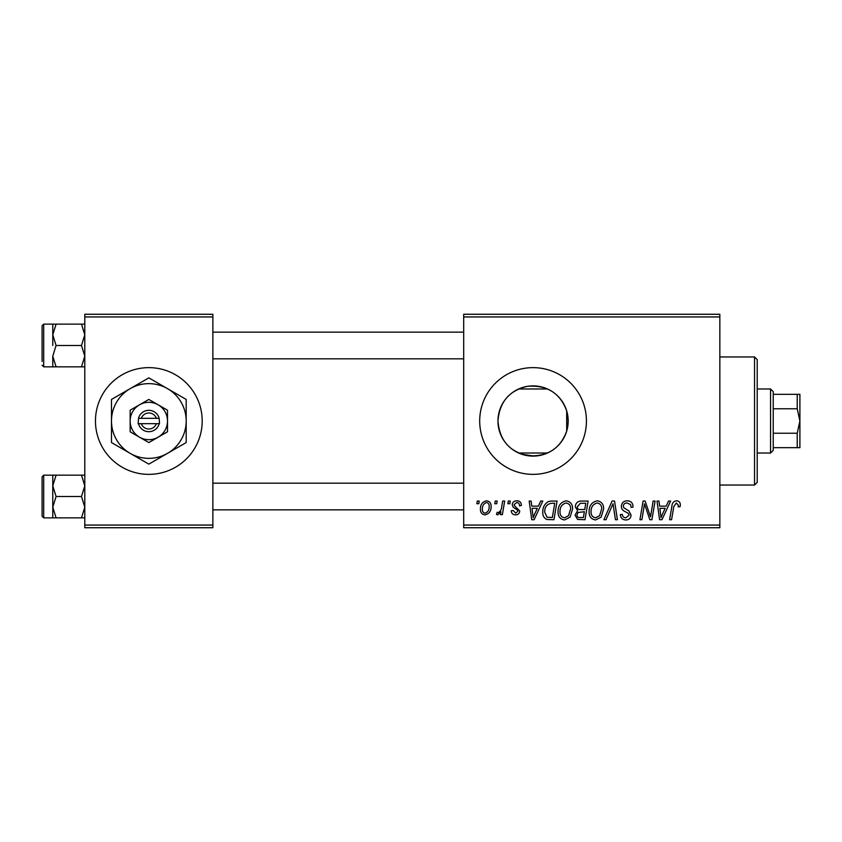 <?xml version="1.0" encoding="UTF-8"?>
<svg xmlns="http://www.w3.org/2000/svg" width="842" height="842" viewBox="0 0 842 842"><rect width="100%" height="100%" fill="white"/><g stroke="black" fill="none" stroke-linecap="round" stroke-linejoin="round"><path stroke-width="1.26" d="M521.703 454.227L534.354 456.09M95.462 421A53.362 53.362 0 0 0 148.834 474.362A53.362 53.362 0 0 0 202.196 421A53.362 53.362 0 0 0 148.834 367.638A53.362 53.362 0 0 0 95.462 421M566.687 431.136C560.225 448.723 547.311 456.922 527.934 455.733C509.484 451.775 499.495 440.187 497.959 421C499.527 401.781 509.505 390.204 527.871 386.267C547.258 385.047 560.193 393.246 566.687 410.864L568.182 421L566.687 431.136L566.687 410.864M568.182 421A35.111 35.111 0 0 1 533.07 456.111A35.111 35.111 0 0 1 497.959 421A35.111 35.111 0 0 1 533.07 385.889A35.111 35.111 0 0 1 568.182 421M479.698 421A53.362 53.362 0 0 0 533.07 474.362A53.362 53.362 0 0 0 586.432 421A53.362 53.362 0 0 0 533.07 367.638A53.362 53.362 0 0 0 479.698 421M719.847 527.734L463.689 527.734L463.689 525.061L719.847 525.061L719.847 527.734M719.847 316.939L463.689 316.939L463.689 314.266L719.847 314.266L719.847 525.061M508.326 501.053L510.263 501.053L509.863 503.716L507.873 503.716L508.326 501.053M495.222 501.053L497.169 501.053L496.759 503.716L494.78 503.716L495.222 501.053M566.192 500.811C570.497 501.59 572.634 504.284 572.613 508.884L570.055 517.146L564.508 519.967C560.077 519.156 557.92 516.388 558.057 511.652C558.014 505.716 560.73 502.106 566.192 500.811M540.68 501.053L542.785 501.053L534.112 519.725L531.734 519.725L529.176 501.053L531.134 501.053L531.755 506.147L538.385 506.147L540.68 501.053M580.654 501.053L588.137 501.053L584.979 519.725L577.612 519.419L575.033 515.188L577.612 510.631L575.275 506.863C575.507 503.411 577.296 501.474 580.654 501.053M612.071 501.053L614.544 501.053L617.407 519.725L615.449 519.725L612.997 503.716L605.998 519.725L603.903 519.725L612.071 501.053M680.315 504.926L680.136 506.631L678.189 506.873L678.368 505.242L676.368 502.99L673.811 506.505L671.579 519.725L669.611 519.725L671.916 506.042C672.148 503 673.674 501.253 676.494 500.811C679.031 500.969 680.304 502.348 680.315 504.926M653.118 501.053L655.087 501.053L651.897 519.725L649.845 519.725L644.498 503.874L641.899 519.725L639.931 519.725L643.088 501.053L645.14 501.053L650.519 516.872L653.118 501.053M463.689 316.939L463.689 525.061M668.516 501.053L670.621 501.053L661.949 519.725L659.57 519.725L657.013 501.053L658.96 501.053L659.591 506.147L666.222 506.147L668.516 501.053M627.227 500.811C631.142 501.022 633.068 503.127 633.005 507.126L631.068 507.358L630.574 504.6L627.101 502.99C624.89 502.979 623.627 504.021 623.312 506.116L623.806 507.747L628.869 510.926L631.068 515.009C630.826 518.209 629.079 519.861 625.838 519.967C622.459 519.767 620.638 517.956 620.386 514.557L622.322 514.388C622.522 516.546 623.722 517.683 625.911 517.788L629.132 515.125L628.406 513.462L625.059 511.515C622.659 510.568 621.428 508.831 621.364 506.295C621.712 502.79 623.669 500.969 627.227 500.811M597.241 500.811C601.546 501.59 603.682 504.284 603.661 508.884L601.104 517.146L595.557 519.967C591.126 519.156 588.968 516.388 589.105 511.652C589.063 505.716 591.779 502.106 597.241 500.811M521.43 505.41L519.482 505.905C519.567 503.863 518.64 502.737 516.704 502.506L514.146 504.59L514.557 505.768L519.725 511.01C519.503 513.473 518.146 514.757 515.662 514.872C512.936 514.809 511.462 513.431 511.241 510.757L513.178 510.505L515.746 513.178L517.788 511.305L517.598 510.21L513.188 507.21L512.21 504.737C512.567 502.148 514.094 500.832 516.788 500.811C519.746 500.927 521.293 502.453 521.43 505.41M551.552 501.053L557.088 501.053L553.931 519.725L546.89 519.482C543.911 518.03 542.543 515.567 542.774 512.083C542.658 507.316 544.585 503.79 548.552 501.495L551.552 501.053M486.487 500.811C489.56 501.211 491.096 503.021 491.107 506.221C491.286 510.957 489.244 513.841 484.96 514.872C481.856 514.378 480.34 512.483 480.435 509.2C480.308 504.642 482.329 501.843 486.487 500.811M502.706 501.053L504.674 501.053L502.379 514.63L500.411 514.63L500.906 511.82L497.759 514.872L496.443 514.388L497.212 512.262L498.19 512.694C500.443 511.42 501.622 509.357 501.727 506.484L502.706 501.053M477.277 501.053L479.214 501.053L478.814 503.716L476.825 503.716L477.277 501.053M525.776 386.646L521.714 387.773M212.868 527.734L84.789 527.734L84.789 525.061L212.868 525.061L212.868 527.734M212.868 316.939L84.789 316.939L84.789 314.266L212.868 314.266L212.868 525.061M84.789 316.939L84.789 525.061M662.58 513.873L665.159 508.326L659.865 508.326L661.023 517.683L662.58 513.873M599.567 515.714L601.714 508.789C601.735 505.505 600.199 503.579 597.104 502.99C592.947 504.242 590.926 507.2 591.042 511.862C590.968 515.199 592.494 517.177 595.62 517.788L599.567 515.714M583.38 517.546L584.359 511.726L578.044 512.494L576.97 515.104C577.138 516.925 578.17 517.735 580.054 517.546L583.38 517.546M584.737 509.536L585.8 503.232L580.243 503.327L577.223 506.916C577.412 508.852 578.549 509.726 580.622 509.536L584.737 509.536M534.744 513.873L537.322 508.326L532.028 508.326L533.186 517.683L534.744 513.873M552.331 517.546L554.752 503.232L552.257 503.232C547.111 503.716 544.595 506.705 544.711 512.199L547.058 517.23L552.331 517.546M568.518 515.714L570.666 508.789C570.687 505.505 569.15 503.579 566.056 502.99C561.898 504.242 559.877 507.2 559.993 511.862C559.919 515.199 561.446 517.177 564.572 517.788L568.518 515.714M485.045 513.178C487.981 512.104 489.349 509.852 489.16 506.431C489.307 504.274 488.413 502.969 486.465 502.506C483.624 503.632 482.255 505.863 482.371 509.21C482.213 511.357 483.108 512.683 485.045 513.178M754.537 356.955L757.211 359.629L757.211 482.371L754.537 485.045L754.537 356.955L719.847 356.955M52.772 334.811L52.772 345.483L52.772 334.811L56.077 324.138L52.772 324.138L52.772 334.811L56.077 345.483L81.485 345.483L84.789 356.166L81.485 366.838L56.077 366.838L52.772 356.166L56.077 345.483M42.1 361.492L42.1 325.738L43.7 324.138L43.7 366.838L56.077 366.838M84.789 324.138L81.485 324.138L84.789 334.811L81.485 345.483M81.485 324.138L56.077 324.138M81.485 366.838L84.789 366.838M52.772 356.166L52.772 366.838M84.789 475.162L81.485 475.162L84.789 485.834L81.485 496.517L84.789 507.189L81.485 517.862L56.077 517.862L52.772 507.189L52.772 485.834L56.077 475.162L52.772 475.162L52.772 507.189L56.077 496.517L52.772 485.834M42.1 516.262L42.1 476.772L43.7 475.162L43.7 517.862L42.1 516.262M81.485 475.162L56.077 475.162M81.485 496.517L56.077 496.517M81.485 517.862L84.789 517.862M52.772 507.189L52.772 517.862L56.077 517.862M770.546 453.017L770.546 388.983L773.219 391.646L773.219 450.354L770.546 453.017L757.211 453.017M547.489 453.017L518.651 453.017M770.546 388.983L757.211 388.983M547.479 388.983L518.651 388.983M799.9 447.681L797.227 447.681L797.227 433.23L799.9 421L797.227 408.77L797.227 394.319L799.9 394.319L799.9 447.681M773.219 447.681L797.227 447.681M773.219 394.319L797.227 394.319M773.219 433.23L797.227 433.23M773.219 408.77L797.227 408.77M141.288 423.673L159.506 423.673L159.17 418.327A10.672 10.672 0 0 0 138.498 418.327L138.162 423.673L141.288 423.673A8.01 8.01 0 0 0 156.38 423.673M138.498 423.673A10.672 10.672 0 0 0 159.17 423.673M167.505 410.212L148.834 399.434L130.152 410.212L130.152 431.788L148.834 442.566L167.505 431.788L167.505 410.212M139.498 404.823L130.152 410.212L130.152 421A18.682 18.682 0 0 0 139.498 437.177L148.834 442.566L158.17 437.177A18.682 18.682 0 0 0 158.17 404.823A18.682 18.682 0 0 0 130.152 421M162.653 434.588L167.505 431.788M167.505 453.354A37.353 37.353 0 0 0 167.505 388.646A37.353 37.353 0 0 0 111.481 421A37.353 37.353 0 0 0 167.505 453.354L186.187 442.566L186.187 399.434L148.834 377.869L111.481 399.434L111.481 442.566L148.834 464.131L167.505 453.354M139.498 437.177A18.682 18.682 0 0 0 158.17 437.177M159.17 418.327L138.498 418.327M156.38 418.327A8.01 8.01 0 0 0 141.288 418.327M754.537 485.045L719.847 485.045M43.7 324.138L52.772 324.138M43.7 366.838L42.1 365.228M463.689 332.148L212.868 332.148M463.689 358.829L212.868 358.829M212.868 509.852L463.689 509.852M212.868 483.171L463.689 483.171M43.7 517.862L52.772 517.862M43.7 475.162L52.772 475.162"/></g></svg>
